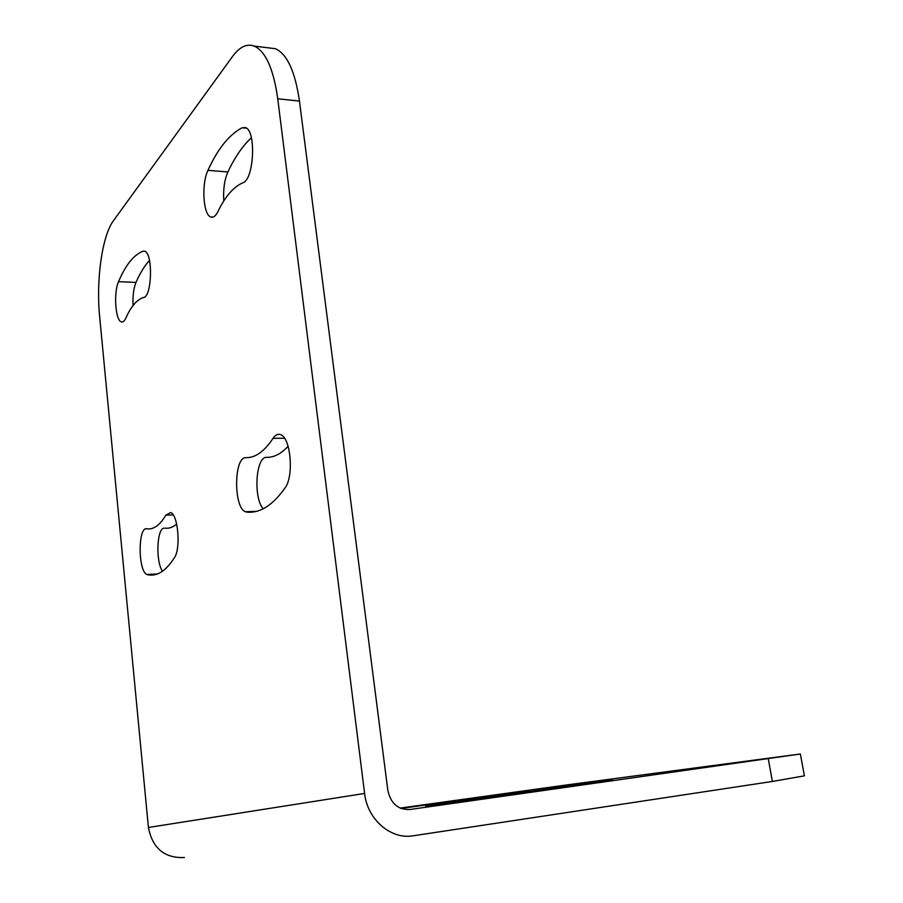 <?xml version="1.0" encoding="UTF-8"?>
<svg xmlns="http://www.w3.org/2000/svg" width="903" height="903" viewBox="0 0 903 903"><rect width="100%" height="100%" fill="white"/><g stroke="black" fill="none" stroke-linecap="round" stroke-linejoin="round"><path stroke-width="1.35" d="M268.676 47.882L275.415 48.717C287.154 54.045 295.168 71.506 299.457 101.091L387.827 790.339C390.717 803.444 398.02 809.844 409.748 809.528L800.374 753.994L565.684 785.068L400.131 808.083M800.374 753.994L804.404 775.835L772.37 781.456L413.179 835.794C390.886 839.801 367.34 819.484 364.598 793.444L277.74 98.766C273.53 68.978 265.696 51.415 254.24 46.087C246.779 43.423 239.532 46.9 232.489 56.528L113.417 220.761C102.095 235.83 95.978 280.37 99.635 316.422L148.419 827.487C152.494 848.312 164.493 858.324 184.438 857.534M207.938 170.351C217.77 148.803 229.17 134.615 242.139 127.774L245.424 127.594C256.475 130.483 254.048 179.889 242.794 182.812C233.505 186.865 225.219 196.448 217.95 211.55C215.682 216.088 213.289 217.894 210.749 216.968C203.152 214.756 201.313 183.772 207.938 170.351L227.872 171.965C234.825 157.235 242.659 145.834 251.373 137.764M246.711 512.069L245.469 511.741C233.335 507.791 233.866 456.218 246.067 457.663C255.425 457.844 264.41 451.398 273.045 438.327C275.347 434.828 277.876 433.609 280.63 434.682C290.789 437.605 294.085 476.378 285.077 487.891C272.593 505.443 259.804 513.502 246.711 512.069L254.206 511.82M118.53 281.68C125.607 264.985 133.768 254.815 143.024 251.181L144.762 251.226C153.092 253.382 152.02 296.568 143.656 297.471C137.019 299.469 131.104 306.32 125.889 318.003C124.433 321.175 122.864 322.45 121.183 321.807C115.37 320.181 113.541 292.403 118.53 281.68L135.981 282.413C140.055 273.135 144.559 265.787 149.492 260.369M147.437 574.647L146.975 574.489C138.012 571.61 137.832 526.404 146.805 528.808C153.487 529.813 159.842 525.253 165.87 515.15L170.656 512.532C178.06 514.552 180.972 548.448 174.482 557.602C165.791 571.193 156.783 576.882 147.437 574.647L156.953 574.139M578.168 785.226L425.742 806.255L612.415 779.808L612.516 780.418M578.101 784.786L612.415 779.808M401.034 808.467L528.368 790.576L400.481 808.241M223.809 200.906C223.075 189.63 224.418 179.979 227.872 171.965M288.113 446.274C281.104 453.803 273.981 457.494 266.735 457.358M263.213 508.773C253.246 498.14 255.763 456.737 266.453 457.358M133.057 305.541C132.606 296.15 133.588 288.441 135.981 282.413M176.683 524.112C172.778 527.375 168.838 528.718 164.854 528.131M162.517 571.215C155.643 561.982 156.704 528.831 163.94 528.165M299.457 101.091L277.74 98.766M772.37 781.456L768.272 758.723M364.598 793.444L148.419 827.487M246.463 128.181L242.139 127.774M284.524 438.237L273.045 438.327M144.875 251.282L143.024 251.181M173.184 514.902L165.87 515.15M254.24 46.087L275.415 48.717M212.905 217.104L210.749 216.968M256.317 511.38L245.469 511.741M122.752 321.852L121.183 321.807M157.528 573.924L146.975 574.489"/></g></svg>
